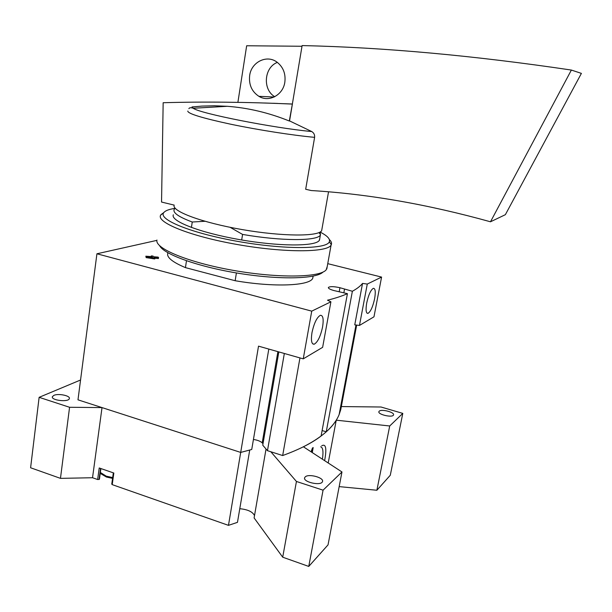 <?xml version="1.0" encoding="UTF-8"?>
<svg xmlns="http://www.w3.org/2000/svg" width="612" height="612" viewBox="0 0 612 612"><rect width="100%" height="100%" fill="white"/><g stroke="black" fill="none" stroke-linecap="round" stroke-linejoin="round"><path stroke-width="0.92" d="M324.628 460.652C326.877 448.389 325.913 443.432 321.728 445.796M270.833 451.755L296.438 481.468L323.067 490.174L341.97 471.967L303.391 446.791C319.586 438.513 330.541 429.639 336.248 420.176L328.208 462.993M311.347 451.985L311.998 450.378L311.669 452.192M312.265 452.582L313.183 447.571L312.426 448.053L311.103 451.824M80.555 380.006L39.13 397.326L69.569 407.278L102.02 407.592L92.534 477.735L97.637 479.525L99.289 479.349L100.888 468.547L99.442 479.181M111.897 484L112.218 484.635L113.84 473.03L99.22 467.973L97.637 479.525M112.218 484.635L228.475 525.356L237.471 522.342L249.727 450.049L240.7 452.421L228.475 525.356M102.02 407.592L240.7 452.421L251.731 449.483L268.806 349.07M339.17 486.617L376.877 490.25L390.288 475.249L402.795 413.391L381.016 407.011L341.335 406.567M336.248 420.176L389.714 425.983L376.877 490.25M389.714 425.983L402.795 413.391M39.13 397.326L30.6 467.767L60.466 478.362L92.534 477.735M69.569 407.278L60.466 478.362M266.036 449.017L254.102 517.928L282.706 557.195L308.754 566.429L328.032 544.871L341.97 471.967M254.508 515.579C252.618 511.762 247.707 509.475 239.782 508.71M296.438 481.468L282.706 557.195M323.067 490.174L308.754 566.429M53.91 395.36L52.395 396.653C50.75 400.37 68.544 402.444 69.324 398.642C70.678 395.765 58.484 393.179 53.91 395.36M305.227 476.901L304.7 477.605C302.389 481.95 321.025 486.249 322.44 481.682C324.536 477.758 308.632 473.359 305.227 476.901M379.218 411.188L378.935 411.562C377.298 414.423 392.583 418.019 393.493 414.982C395.015 412.335 381.475 408.762 379.218 411.188M320.65 446.798C322.952 447.418 323.541 451.549 322.409 459.207M311.531 450.233L311.998 450.378M156.909 240.363L96.925 253.781L311.738 311.141L330.908 301.793L327.497 300.209C335.414 298.228 342.054 296.047 347.432 293.668L333.831 290.532C329.975 289.422 328.17 288.397 328.415 287.449L328.361 287.755M327.749 263.657L381.582 277.083L367.276 284.06L362.534 283.417C360.307 286.164 356.918 288.78 352.374 291.258L339.943 287.716C333.8 286.401 329.952 286.317 328.415 287.449M154.912 258.272L158.47 258.532L158.141 257.109L153.734 256.78L152.977 256.046L151.256 255.923L151.164 256.589M151.256 255.923L152.013 256.65L145.84 256.191L146.153 257.621L154.813 258.945L154.951 257.958L154.193 257.224L158.615 257.553M313.153 276.127L312.732 278.292C309.833 285.819 274.214 287.479 235.153 280.724L185.451 267.628C171.926 261.921 166.089 256.971 167.94 252.764M204.951 221.276L192.252 222.011L191.434 227.488M186.469 260.781L185.451 267.628M192.252 222.011C178.505 216.885 172.5 212.624 174.252 209.235L175.147 208.225M320.206 231.979L320.39 235C317.735 241.09 282.025 241.273 242.574 234.427L230.104 227.312M242.574 234.427L241.686 239.981M236.4 272.944L235.153 280.724M322.119 430.55L326.242 431.812C332.438 426.204 336.73 420.467 339.125 414.592L340.777 409.55L356.674 325.087M352.374 291.258L326.242 431.812M344.51 289.239L343.86 292.75M362.534 283.417L354.753 324.842L359.466 325.439L373.97 316.817L381.582 277.083M96.925 253.781L77.984 399.827L240.7 452.421L258.516 346.147L303.246 358.854L322.631 347.333L330.908 301.793M311.738 311.141L303.246 358.854M277.894 351.655L262.196 442.866C260.391 441.198 257.468 440.066 253.437 439.477M262.196 442.866L263.015 443.708M278.827 351.915L262.755 445.184L267.467 450.684L282.668 455.542C298.962 449.629 311.776 443.126 321.101 436.027L347.432 293.668M284.335 353.484L267.467 450.684M299.957 357.921L282.668 455.542M367.276 284.06L359.466 325.439M366.695 303.032C368.516 294.823 370.742 289.927 373.351 288.321C375.355 288.359 375.776 291.825 374.62 298.74C372.815 306.88 370.589 311.76 367.965 313.382C365.991 313.39 365.563 309.94 366.695 303.032M311.975 332.683C314.071 323.098 316.871 317.307 320.374 315.302C323.052 315.226 323.786 319.104 322.585 326.93C320.512 336.432 317.712 342.2 314.178 344.227C311.546 344.342 310.812 340.494 311.975 332.683M145.84 256.191L146.153 257.621M146.291 256.635L153.23 257.828L153.084 258.815M153.23 257.828L154.951 257.958M152.472 257.094L150.055 256.918L152.434 257.323M321.981 228.85L321.66 230.67C318.508 236.637 282.354 236.569 242.176 229.584C201.968 222.661 171.345 211.155 174.206 205.112L161.545 202.052L163.159 102.724C204.117 101.577 247.179 102.028 292.352 104.078L289.323 121.015C268.821 112.746 248.151 107.842 227.304 106.297L214.56 105.777L201.945 106.098L191.969 106.955L193.201 108.255C199.78 113.434 272.983 127.946 311.753 131.557C313.872 132.865 314.828 134.785 314.614 137.34L305.679 189.269L311.24 190.539C368.103 193.958 427.857 204.37 490.495 221.789L571.371 70.059C473.726 55.562 383.976 47.399 302.114 45.571L292.352 104.078M237.892 102.357L246.659 45.762L301.999 46.26M289.553 120.931L292.391 104.086M289.591 120.916L311.753 131.557M571.371 70.059L581.4 73.386L505.367 214.682L490.495 221.789M249.665 75.521C251.31 61.996 266.962 54.261 277.137 62.24C283.287 67.19 285.85 73.845 284.832 82.215C283.081 95.067 268.928 102.625 258.914 96.336C251.784 91.624 248.702 84.678 249.665 75.521M264.407 102.992L292.398 104.009M277.351 62.401C264.017 67.412 262.426 89.643 274.757 96.704M275.109 103.329L272.608 103.267M274.972 103.359L277.466 103.413M320.328 232.178C327.366 235.811 330.365 239.017 329.317 241.801C326.907 249.291 284.848 249.75 238.106 241.465C191.311 233.256 157.712 219.456 163.794 212.609C165.194 210.811 168.514 209.465 173.762 208.562L174.971 208.371M319.808 238.298L319.235 240.524C315.05 246.575 278.674 246.544 239.238 239.552C199.757 232.629 170.235 221.039 173.334 214.797M329.355 239.537C331.299 241.403 331.949 243.109 331.314 244.647L331.084 245.091C327.405 252.549 284.595 252.909 237.41 244.54C190.164 236.263 155.777 222.286 160.711 215.049L163.878 212.502M327.252 266.45L326.15 269.869C320.045 277.55 278.307 278.361 233.287 270.374C188.221 262.479 154.492 248.357 156.963 240.034M323.037 272.042C316.519 278.919 280.327 280.013 239.46 273.442C198.586 266.939 163.786 254.416 159.648 245.718M100.773 468.509L99.289 479.349M100.559 468.432L99.045 479.494M112.669 477.574L106.228 476.151L100.36 472.464M112.562 478.385L106.434 477.039L101.179 473.94L100.314 472.801M339.943 287.716L339.209 291.74M314.614 137.34C292.949 135.374 258.264 129.974 230.808 124.236C202.121 118.047 187.785 113.656 187.8 111.063M52.395 396.653L52.349 397.066M304.7 477.605L304.585 478.232M113.335 472.854L111.751 484.161M319.028 232.583L320.543 234.74M175.269 208.363L174.42 208.975M320.39 235L319.472 240.195M313.115 276.127L312.732 278.292M355.977 325.003L339.125 414.592M312.64 343.799L314.178 344.227M366.971 313.122L367.965 313.382M328.537 191.824L321.66 230.67M227.304 106.297L193.201 108.255C190.944 107.46 189.498 107.582 188.871 108.63M274.13 97.01L258.914 96.336M163.794 212.609L160.987 214.621M329.317 241.801L331.314 244.647M331.084 245.091L326.793 268.982"/></g></svg>
